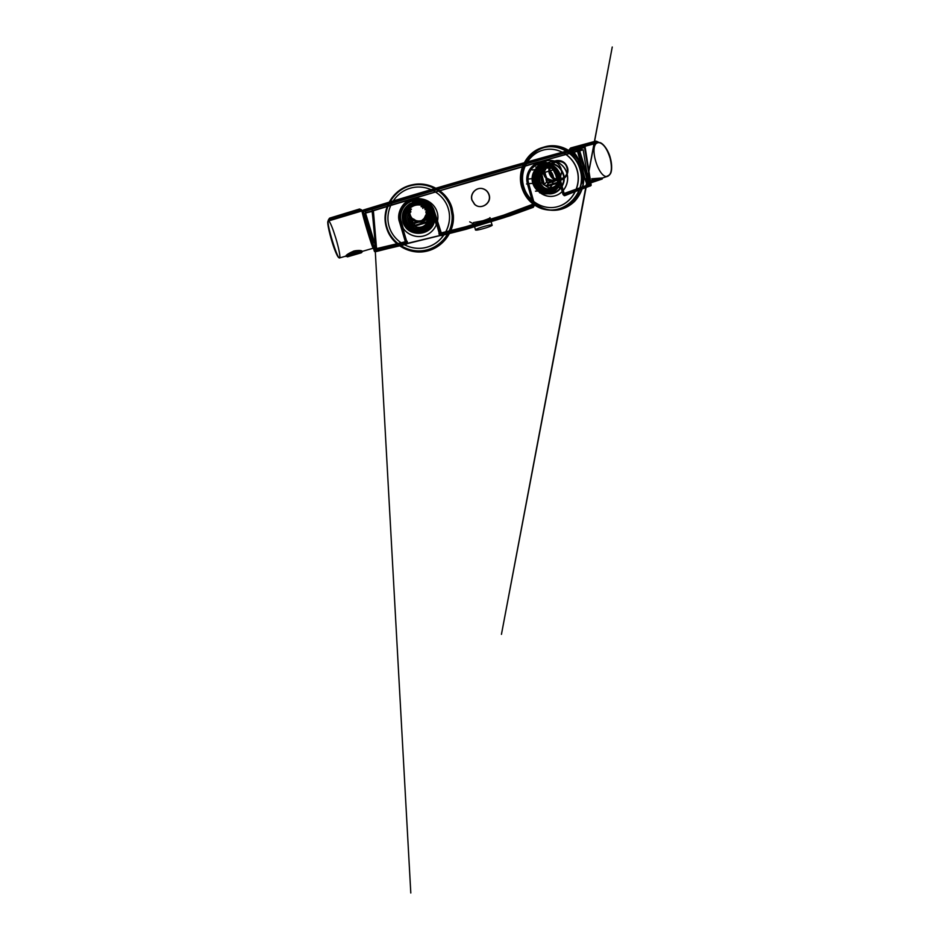 <?xml version="1.0" encoding="UTF-8"?>
<svg xmlns="http://www.w3.org/2000/svg" width="940" height="940" viewBox="0 0 940 940"><rect width="100%" height="100%" fill="white"/><g stroke="black" fill="none" stroke-linecap="round" stroke-linejoin="round"><path stroke-width="1.41" d="M559.183 178.165L558.689 175.157C557.279 168.542 548.749 163.537 542.591 165.769C536.211 167.191 531.452 176.156 533.697 182.607C534.978 188.235 541.558 193.217 547.468 192.406C553.719 191.525 557.608 187.53 559.124 180.41M431.707 213.028C430.144 206.107 420.768 200.984 413.988 203.428C406.961 205.014 401.721 214.496 404.188 221.229C405.798 228.232 415.304 233.261 422.025 230.746C429.004 229.09 434.115 219.69 431.707 213.028M551.322 166.979C557.631 169.2 560.546 173.771 560.052 180.692C558.289 187.366 554.083 190.597 547.433 190.397L546.434 190.209C534.12 188.012 535.189 167.367 547.644 166.733L549.454 166.697M550.37 167.144C556.644 169.353 559.547 173.9 559.053 180.774C557.314 187.412 553.12 190.632 546.504 190.421L545.505 190.244C533.25 188.059 534.32 167.532 546.716 166.897M549.066 167.978L548.091 168.013C536.928 168.436 535.847 186.931 546.88 188.905L547.891 189.081C553.789 189.199 557.49 186.296 559.006 180.363C559.406 174.241 556.821 170.199 551.228 168.248M558.959 180.421L557.784 183.089C555.516 186.755 552.321 188.235 548.173 187.53L543.085 184.193C541.628 182.196 540.994 179.951 541.205 177.46L540.97 175.698C540.876 174.253 541.44 173.136 542.662 172.337L543.978 171.621L544.519 172.455L542.956 172.948L542.662 172.337M545.835 164.383C547.28 162.914 548.995 162.032 550.993 161.727C559.406 160.094 565.187 172.243 558.877 178.201L555.881 180.268L552.015 180.962C544.248 180.985 540.065 169.799 545.835 164.383M535.589 182.101C533.485 175.287 538.491 167.543 545.282 167.038C551.275 166.885 555.305 169.741 557.385 175.604C559.829 183.382 552.849 191.936 545.071 190.585C540.324 189.716 537.163 186.884 535.589 182.101M536.916 181.972C534.789 175.099 539.842 167.297 546.692 166.791C552.72 166.627 556.786 169.505 558.877 175.428C561.345 183.276 554.306 191.901 546.469 190.538C541.687 189.657 538.503 186.802 536.916 181.972M558.254 180.433C556.656 187.812 552.215 191.384 544.942 191.126C541.828 190.632 539.266 189.116 537.245 186.567C531.288 179.446 536.188 167.085 545.165 166.498C549.442 166.18 552.979 167.731 555.752 171.15C557.408 173.383 558.278 175.897 558.348 178.706M536.975 186.59C531.029 179.47 535.929 167.144 544.883 166.556C549.16 166.227 552.685 167.778 555.458 171.197C562.202 179.27 554.788 193.053 544.66 191.126C541.558 190.644 538.996 189.128 536.975 186.59M582.295 169.47C589.662 192.583 565.986 216.987 543.708 208.41C533.755 204.685 527.129 197.529 523.815 186.942C518.856 170.645 528.703 151.869 544.272 147.486C560.04 142.281 578.135 152.962 582.295 169.47M582.706 169.341C578.476 152.55 560.029 141.717 543.99 147.087C528.28 151.599 518.375 170.587 523.38 187.072C526.717 197.753 533.403 204.991 543.438 208.797C555.199 212.275 565.586 209.82 574.587 201.418C582.835 192.289 585.549 181.596 582.706 169.341M491.937 224.989L492.043 225.024C494.17 225.671 477.12 230.888 475.581 230.042L475.534 230.03C473.584 229.337 490.046 224.284 491.937 224.989M490.527 219.737L489.916 217.622C490.903 217.833 488.553 218.879 482.855 220.783L473.431 222.604L474.03 224.789M598.11 178.33L602.728 177.942L598.11 178.33L597.852 179.728L590.813 182.854L602.129 179.047L598.298 180.257L595.713 179.552L592.517 180.21L590.273 181.314L593.575 181.902L600.437 179.27L598.075 179.658L598.134 178.565L601.988 178.4M421.332 205.226C428.687 206.612 433.199 215.189 430.238 222.028C427.324 227.985 422.565 230.535 415.962 229.689C407.102 228.22 402.896 216.435 408.853 209.632M410.474 207.752C413.647 205.284 417.184 204.427 421.085 205.179C428.405 206.553 432.894 215.084 429.944 221.875C427.042 227.797 422.307 230.335 415.75 229.501C407.69 228.114 403.201 218.01 407.619 211.077M411.344 209.115C404.388 214.637 407.572 226.951 416.303 228.361C422.025 229.125 426.22 226.951 428.887 221.84C431.754 215.718 427.735 207.846 421.073 206.6M425.773 211.805L427.829 218.82L428.711 218.926C428.84 220.312 428.417 221.452 427.441 222.334C424.951 226.223 421.414 227.833 416.831 227.163L414.34 226.282C413.036 226.082 412.061 225.365 411.403 224.12L408.935 214.109M410.639 203.945L412.072 202.758C420.532 196.366 432.459 207.564 426.596 216.306L421.766 220.489L423.964 218.762L425.961 214.767L426.419 215.542L424.868 219.361L420.744 221.523L416.573 221.1L416.185 221.969L412.589 218.714L416.408 220.724L419.675 221.112C410.298 223.356 403.448 210.431 410.639 203.945M427.935 209.491C423.928 204.086 415.363 203.111 410.157 207.54M407.666 210.266C405.563 213.533 405.022 217.023 406.033 220.736C408.771 231.816 425.961 232.38 429.627 221.675C430.661 219.008 430.79 216.317 430.027 213.58M430.473 213.733C431.248 216.494 431.108 219.208 430.073 221.887C426.361 232.697 409.029 232.133 406.268 220.947C405.293 217.399 405.751 214.026 407.631 210.83M410.428 207.634C416.643 203.487 422.448 203.933 427.841 208.974M409.911 207C413.776 204.133 417.983 203.428 422.53 204.908C429.78 208.375 432.341 213.991 430.214 221.734C426.737 228.702 421.202 231.263 413.612 229.419C405.387 226.857 402.191 215.624 407.843 209.056M407.866 208.939C402.132 215.483 405.293 226.799 413.553 229.372C421.132 231.205 426.654 228.655 430.12 221.687C432.247 213.956 429.686 208.363 422.46 204.885C417.924 203.416 413.718 204.121 409.863 206.988M409.053 206.706C412.825 203.921 416.913 203.24 421.332 204.673C428.37 208.046 430.861 213.498 428.793 221.029C425.421 227.797 420.039 230.288 412.66 228.491C403.883 225.812 401.333 213.216 408.406 207.258M409.006 206.694C412.766 203.91 416.843 203.228 421.261 204.662C428.288 208.034 430.779 213.474 428.711 220.982C425.338 227.75 419.969 230.23 412.601 228.444C403.789 225.753 401.298 213.063 408.442 207.164M579.463 150.482L588.945 185.215L588.405 186.308L588.981 185.215L588.428 186.296M452.128 208.351C447.663 191.784 429.251 180.738 412.131 184.828C393.378 188.482 380.63 209.691 386.552 227.938C391.369 244.4 409.288 254.869 425.902 251.356C442.564 248.031 454.76 231.734 453.362 215.107L452.128 208.351M451.67 208.492L452.916 215.554C454.091 231.898 441.976 247.761 425.609 250.921C409.276 254.258 391.769 243.942 387.033 227.797C381.252 209.961 393.543 189.199 411.838 185.392C428.805 181.103 447.24 192.007 451.67 208.492M488.988 194.956C487.989 191.831 485.957 189.774 482.878 188.775C476.498 186.625 469.73 193.534 471.88 200.055L474.524 204.297C480.716 210.419 491.796 203.204 488.988 194.956M472.033 200.067C469.871 193.523 476.651 186.602 483.054 188.752C486.133 189.763 488.177 191.831 489.176 194.956C491.973 203.216 480.88 210.442 474.688 204.309L472.033 200.067M541.91 175.804L541.135 175.721M539.689 176.086C537.574 177.542 537.175 179.411 538.479 181.69L539.713 182.713M540.277 182.677L539.008 181.643C537.809 179.704 538.021 177.954 539.619 176.391M535.671 169.165L540.7 167.32L543.849 167.414M535.777 168.977L540.441 167.367L543.813 167.508M559.042 178.177L558.548 175.169C557.878 171.115 551.745 163.489 542.462 165.792C533.368 168.859 531.993 178.776 533.556 182.618C534.39 186.085 538.138 191.854 545.541 192.453C553.143 192.912 558.901 185.591 558.983 180.421L555.928 188.329L552.414 191.278L539.63 192.853M535.471 191.161L538.867 191.043L536.153 187.166L532.91 183.324L529.643 183.606M528.95 179L532.216 178.612L534.19 173.971L535.659 169.412L532.322 169.999M535.812 167.12L544.812 165.628M551.016 171.844C557.608 179.704 550.37 193.147 540.488 191.267L537.891 190.573M558.76 178.318C558.595 175.463 557.678 172.913 555.986 170.657C552.873 166.838 548.937 165.193 544.166 165.722C539.431 166.603 536.106 169.353 534.19 173.971C532.604 178.729 533.25 183.124 536.153 187.166C539.325 190.984 543.285 192.606 548.055 192.018C552.755 191.079 556.045 188.329 557.913 183.746L558.689 180.433M552.755 166.838L548.549 165.076M539.207 166.474L535.659 169.412M532.216 178.612L532.91 183.324M538.867 191.043L543.109 192.77M550.746 171.879C557.326 179.74 550.1 193.147 540.218 191.278L538.044 190.738M543.778 182.383L541.605 183.03M541.064 183.065L543.684 182.054M405.88 244.024L374.437 251.462L362.147 212.005L363.439 210.971C440.472 187.448 512.112 166.65 578.359 148.602L584.527 147.416L590.825 185.697L564.306 195.72L563.001 194.463L563.377 193.487L558.172 174.758C556.668 166.909 546.246 160.775 539.008 163.572C531.417 165.076 525.566 176.062 528.374 183.641L534.108 202.97L528.656 183.523C526.2 175.439 531.171 166.11 538.996 164.018L539.513 163.877C547.127 161.797 555.611 167.003 557.631 174.899L558.619 178.447M557.267 179.34L556.069 175.028C554.647 169.917 551.24 166.298 545.846 164.171L540.794 163.466M436.348 225.107L431.507 208.445M585.15 179L587.006 178.823L585.15 179L577.266 150.412L583.164 149.719L577.524 150.6M578.829 151.234L583.164 149.719L587.841 178.318L501.443 634.371L612.257 47L587.606 178.506L587.03 178.682L578.558 150.917L581.754 149.683L577.266 150.412M374.79 242.696C375.224 242.649 373.685 243.401 375.518 242.884L376.035 242.32L374.437 242.52L365.413 212.651L372.616 210.866L375.495 242.743L374.437 242.52M585.314 178.682L587.03 178.682M411.074 199.057L373.356 210.454L410.909 199.527C402.449 201.818 396.328 213.674 399.453 221.828L405.175 241.157L404.74 241.909L377.234 248.454L376.505 247.937L373.392 210.772L412.801 198.493L539.114 162.079M365.46 212.275L365.249 213.133L372.628 211.288M363.439 210.971L479.365 176.497L578.359 148.602M407.231 241.721L406.997 243.789L406.01 244.376L375.941 251.391L372.064 209.232C446.336 186.578 515.484 166.486 579.51 148.978L585.162 147.286L578.464 148.144L579.381 148.732M441.107 235.329L441.577 235.529C440.531 235.682 439.849 235.294 439.521 234.33L433.587 211.888C431.93 203.686 420.486 197.412 412.531 200.455C404.177 202.135 397.761 213.733 400.851 221.64L407.008 242.45L405.974 244.153M534.108 204.779L533.25 207.329L504.522 217.516L466.193 229.254L441.577 235.529L440.049 234.401M578.652 150.952L579.651 150.694C515.719 168.248 446.676 188.353 372.522 211.007L372.522 211.007C446.676 188.353 515.719 168.248 579.651 150.694L590.426 185.756L564.964 195.379L563.001 194.463L559.159 180.398M375.601 242.602L372.076 210.854M585.009 179.176L587.089 184.757L587.535 183.582L589.204 183.535L579.569 150.717M375.495 242.743L374.32 242.966M579.158 148.332L580.015 150.341M371.852 208.492L372.064 209.232L362.147 212.005L362.593 211.101L362.229 212.017L374.461 251.497L375.941 251.391L374.437 251.462M362.676 211.065L362.652 211.665M407.384 242.109L407.126 241.228L405.904 242.79L404.74 241.909M534.472 205.226L533.25 207.329L510.314 215.66L466.205 229.254L441.577 235.294M534.214 205.496L533.262 207.094L510.326 215.436L466.205 229.019M564.329 195.72L564.964 195.379M564.928 195.626L591.072 185.192M412.93 198.493L536.587 162.796M412.272 198.704L536.634 162.479M579.957 150.341L479.94 178.671L372.205 210.912M589.768 183.5L588.499 184.722L588.828 185.286L589.768 183.5L586.372 171.233M563.577 194.498L565.245 194.157L564 193.546L588.499 184.722L564.917 193.593L562.942 192.97M376.505 247.937L377.234 248.454M399.453 221.828L405.481 241.674L377.257 249.229L407.008 242.45M374.566 234.601L375.695 248.806L377.41 249.911L405.199 243.19M375.695 248.806C375.93 249.723 376.505 250.087 377.41 249.911M438.992 234.119L439.062 232.403L441.788 234.06L465.993 227.891L504.345 216.165L532.663 206.154L533.615 204.427M440.249 233.202L440.355 232.004L438.827 231.534L433.587 211.888M564.482 193.617L563.542 193.57M565.245 194.157L588.828 185.286M538.608 162.679L539.49 162.538L538.314 162.491M537.574 162.244L538.679 163.219L537.809 163.031C529.772 165.675 524.896 175.439 527.446 183.888L527.975 183.758C525.119 176.038 530.971 164.864 538.679 163.219L538.843 161.892L539.09 163.102C546.504 160.364 557.02 166.662 558.572 174.64L563.788 193.358L562.825 193.617M440.59 232.521L441.389 233.249L471.457 225.412L509.492 213.662L531.793 205.519L532.31 204.45L503.617 215.178L465.406 226.846L441.271 232.92L434.409 211.406C432.635 202.993 421.332 196.354 412.954 198.928L412.625 199.95L413.165 199.327C422.166 197.047 432.024 202.805 434.409 211.618L440.355 232.004M411.814 198.845L411.109 199.045L412.166 200.079L411.074 199.809L404.564 203.816C399.629 208.927 398.031 214.908 399.77 221.746L405.175 241.157M411.45 199.774L404.564 203.816C399.629 208.927 398.031 214.908 399.77 221.746L399.947 221.887C398.207 215.025 399.805 209.021 404.752 203.898C399.805 209.021 398.207 215.025 399.947 221.887L400.405 221.77C397.268 213.721 403.707 201.924 412.166 200.079L411.885 199.104L411.462 199.774M405.481 241.65L406.197 241.298L400.405 221.77M406.197 241.298L399.947 221.887L405.493 242.262M531.605 205.226L533.626 204.567M509.327 213.357L532.357 205.566L532.663 206.154M510.103 214.332L509.821 213.733L465.758 227.268L441.589 233.425L441.788 234.06M441.271 232.92L440.578 232.862M550.817 164.195C548.079 162.679 545.165 161.997 542.074 162.162L538.573 162.679M537.01 162.867L537.809 163.031L536.846 163.184M568.794 150.623L597.088 142.927C588.71 146.852 599.109 179.575 607.734 176.309L607.734 176.309C611.564 174.288 612.375 168.331 610.166 158.425C607.181 148.814 603.409 143.514 598.862 142.528L578.1 148.179M597.981 178.353L589.427 182.207M590.003 181.209L592.365 180.045L591.73 178.776L602.117 178.013M570.521 149.249L597.699 141.905L570.498 149.296L570.815 147.921L596.465 141.223L570.874 147.909L570.204 150.106M569.593 149.507L570.78 147.933L595.631 141.176M595.702 141.153L596.371 141.235M597.558 141.823L596.407 141.235M607.334 175.933C611.329 176.062 612.939 167.391 610.424 158.32C608.803 150.788 602.54 142.175 599.368 142.786L596.465 141.223M597.664 141.717L599.368 142.786M568.959 150.306L570.604 148.003M570.216 148.45L569.499 149.354M570.098 149.213L569.229 149.812M353.499 254.317L350.385 255.457L357.541 253.906L357.635 252.202L354.18 252.79L351.078 254.082L350.879 255.809L346.049 256.502C346.108 256.585 349.328 254.235 353.017 253.095L353.745 254.246M362.229 251.25L362.241 251.756C363.075 251.227 356.613 250.31 354.133 251.274L354.415 252.508L361.642 252.543L362.241 251.756L353.346 253.001L353.687 254.082L361.63 252.59M357.764 251.955L361.289 252.813L357.212 253.33M350.162 255.351L347.447 256.855L361.289 252.813M345.732 256.079L353.088 252.754L345.732 256.079C346.39 254.775 349.116 253.083 353.922 251.004L354.075 251.015C358.046 250.005 361.818 250.792 362.217 251.25L352.935 252.848M353.088 252.754L362.194 251.145C361.113 250.287 358.363 250.24 353.922 251.004M362.723 210.995L361.7 209.937L362.405 210.807L328.248 221.029C326.45 223.626 337.601 259.969 339.552 257.936C340.715 257.748 338.776 247.843 335.697 237.82C332.654 228.079 330.328 222.404 328.706 220.806L362.159 210.548L362.476 211.159M408.935 206.447C404.987 210.008 403.378 214.402 404.118 219.631C405.246 224.801 408.265 228.338 413.201 230.253C418.241 231.804 422.824 230.946 426.96 227.656C430.861 224.108 432.435 219.749 431.695 214.567C430.614 209.456 427.63 205.93 422.753 203.98C417.736 202.358 413.13 203.193 408.935 206.447L404.882 209.785L403.166 214.496L402.637 214.085L404.999 224.695L403.166 214.496M363.146 210.76L375.295 251.086L465.512 229.301L375.401 251.485L374.226 250.839L362.382 211.453L363.146 210.76C440.226 187.201 511.901 166.415 578.182 148.379L588.734 185.309M374.402 247.996L374.226 250.839L375.295 251.086M472.726 223.485L469.706 221.84M362.816 211.347L363.028 210.302C440.038 186.778 511.666 166.016 577.912 148.003L578.84 148.426M578.182 148.379L569.088 150.388L577.912 148.003L578.688 148.685M503.488 217.258L465.464 228.902M503.488 217.645L465.512 229.301L375.401 251.497L374.966 248.301M471.422 227.527L465.488 229.29M372.616 245.939L364.885 221.182M373.333 248.125L373.298 248.219C372.804 249.84 361.63 212.734 361.994 210.678L360.913 209.972L328.741 219.831L327.86 221.593C327.214 223.038 329.223 232.768 332.161 242.109C335.627 252.754 337.918 257.901 339.07 257.548M361.7 209.937L359.62 209.021L362.535 210.666M327.86 221.593L328.507 219.69L361.63 209.984M345.767 256.15L339.552 257.936C335.286 257.255 326.262 223.262 327.99 221.182L329.87 218.057L359.315 209.068L329.822 218.08L328.836 219.655M361.019 209.914L359.303 209.056L361.113 209.714M360.866 209.949L359.62 209.021M329.87 218.057L329.2 218.55M329.834 218.057L359.714 209.033M410.851 203.992L404.318 209.491L404.882 209.785M427.524 205.707L430.708 209.479L432.506 219.596L431.343 219.079L430.79 221.182L431.954 221.734L432.506 219.596M430.79 221.182L429.686 223.638L430.826 224.249L426.96 227.656L422.93 230.97L418.018 231.898L408.23 228.479L404.435 224.072M404.999 224.695L408.23 228.479M416.961 202.088L412.143 202.946M404.318 209.491L402.637 214.085M430.826 224.249L431.954 221.734M427.218 213.744L427.841 218.903L424.175 218.832L425.526 215.46L427.007 215.366L427.606 217.387L426.807 219.702L413.623 222.733L414.646 223.356L414.34 226.282L426.878 222.58L426.678 221.734L414.74 225.33L414.951 226.164M416.573 221.1L413.612 219.02L412.202 219.796L412.801 221.817L412.202 221.969L414.646 223.356L420.744 221.523L424.175 218.832M416.408 220.724L411.978 218.903L412.331 223.943L411.403 224.12M426.208 214.708L423.964 218.762M409.429 214.602L409.299 211.805L411.332 218.562L416.902 220.876M412.719 218.726L413.529 219.102M424.516 218.045L425.82 215.436M421.766 220.489L419.675 221.112M427.841 218.903L426.807 219.702L426.878 222.58M425.186 209.855L425.315 207.07L427.289 213.591L425.75 207.023L423.705 205.084L422.871 205.66L422.8 208.445M427.254 213.462L425.75 207.023M424.974 209.397L425.103 206.565L423.599 205.601M412.801 221.817L413.365 223.238M428.711 218.926L427.054 221.57M414.34 225.4L412.202 223.508L411.227 223.732C409.617 221.664 408.923 219.314 409.147 216.694L409.816 216.505M411.603 219.937L412.319 223.932L410.463 217.587M409.734 212.205L410.78 211.288M589.662 183.1L594.809 180.95M602.728 177.918L602.129 179.058L600.625 179.058M598.016 178.6L589.521 182.572M589.216 183.053L588.898 182.383M588.417 182.748C587.641 182.466 587.841 181.737 589.016 180.574M597.864 178.412L589.439 182.266M587.853 182.348L588.934 180.268M555.881 180.268L557.866 178.659L559.582 174.875L558.113 179.411L554.212 181.467L550.264 181.772L547.209 179.481L547.245 178.565L546.034 178.341L546.516 181.749L548.69 183.124L546.434 185.709L543.25 184.557M559.089 175.627L557.866 178.659M559.57 174.887L560.346 174.441L560.404 175.51L560.487 174.029L559.582 174.875L557.678 178.835L554.212 181.467L550.805 180.903L548.149 178.87L546.657 179.646L547.197 181.584L544.319 184.334L541.745 174.135L545.658 169.494L544.953 169.388L544.342 171.996L547.033 178.682L545.976 179.822M546.951 178.694L553.989 180.833M548.431 178.847L551.475 180.574M547.197 181.584L547.597 182.983M550.805 180.903L547.938 182.466L548.69 183.124L560.698 179.047L557.255 182.442L546.434 185.709L546.457 186.555L546.07 185.768M560.381 175.522L560.416 178.729L558.113 179.411L557.678 178.835M559.077 179.434L560.91 177.449L560.698 179.047M558.019 178.483L558.912 175.651L560.064 175.651L560.593 177.578M558.524 180.433L557.267 183.3L546.457 186.555M560.111 174.722L560.792 178.87L558.278 181.584L558.489 180.433M544.201 183.923L543.085 184.193L541.205 177.46L542.321 177.178M545.059 169.811L544.424 171.891L540.97 175.698M546.399 178.107L544.507 170.598L541.745 174.135L542.968 172.925L552.262 170.163M557.608 182.301L557.267 183.3M546.281 177.742L544.342 171.996M610.166 158.425L610.424 158.32C608.145 149.072 602.035 142.058 599.05 142.516M559.793 174.875C557.103 167.414 551.945 163.948 544.307 164.488C536.305 165.511 530.642 174.746 533.121 182.83C534.931 188.4 538.573 191.831 544.048 193.111C553.766 195.32 562.884 184.675 559.793 174.875M563.13 174.464C566.291 184.475 556.985 195.344 547.068 193.088C541.487 191.784 537.774 188.282 535.929 182.595C533.391 174.335 539.161 164.9 547.339 163.854C555.117 163.313 560.381 166.85 563.13 174.464M533.99 183.359C536.54 192.712 546.645 198.458 555.434 195.684C564.247 193.053 569.64 182.677 567.032 173.501C564.564 164.277 554.647 158.402 545.788 161.046C536.881 163.548 531.3 174.053 533.99 183.359M523.639 186.472C519.232 171.292 528.398 154.184 542.885 150.177C557.314 145.959 573.306 155.547 577.289 170.457C581.484 185.309 572.824 202.076 558.548 206.412C544.331 210.983 527.822 201.724 523.639 186.472M522.217 187.048C517.317 170.939 527.058 152.362 542.462 148.026C558.078 142.88 575.985 153.432 580.097 169.764C587.394 192.63 563.953 216.764 541.91 208.28C532.063 204.591 525.495 197.518 522.217 187.048M532.71 182.959C534.508 188.541 538.127 192.054 543.579 193.476C553.695 196.096 563.448 185.016 560.205 174.758C557.326 166.897 551.886 163.349 543.849 164.112C535.777 165.393 530.195 174.77 532.71 182.959C530.148 174.781 535.73 165.405 543.849 164.112L546.857 163.419C555.082 162.643 560.651 166.286 563.589 174.335C566.914 184.828 556.938 196.178 546.587 193.499C541.005 192.042 537.304 188.447 535.459 182.724C532.898 174.335 538.596 164.735 546.857 163.419C543.485 164.195 540.629 165.945 538.303 168.648C535.236 173.43 535.823 173.524 535.283 175.181C534.789 177.719 534.872 180.233 535.553 182.724C537.386 188.458 541.064 192.042 546.587 193.499L543.579 193.476C538.103 192.042 534.461 188.541 532.663 182.959M566.926 173.501C564.447 164.253 554.506 158.367 545.623 161.022C536.705 163.537 531.1 174.053 533.803 183.394C536.364 192.77 546.493 198.528 555.293 195.743C564.141 193.1 569.546 182.713 566.926 173.501M521.782 187.178C525.096 197.741 531.711 204.908 541.64 208.668C553.284 212.111 563.565 209.679 572.472 201.371C580.638 192.336 583.317 181.761 580.509 169.635C576.326 153.032 558.054 142.316 542.192 147.627C526.635 152.092 516.836 170.88 521.782 187.178M523.498 186.496C527.681 201.736 544.178 210.983 558.395 206.424C572.672 202.088 581.331 185.321 577.137 170.481C573.165 155.57 557.173 145.97 542.744 150.2C528.256 154.207 519.091 171.315 523.498 186.496M402.861 221.687C406.656 237.009 430.99 235.682 433.411 220.277C433.951 217.704 433.857 215.166 433.129 212.651C433.845 215.166 433.939 217.704 433.411 220.277L434.538 220.747C432.048 236.539 407.114 237.902 403.225 222.192C401.451 214.238 404 208.022 410.874 203.545C419.534 198.375 431.754 203.369 434.245 212.934C434.985 215.518 435.079 218.115 434.538 220.747C435.079 218.115 434.997 215.518 434.257 212.945C431.777 203.369 419.546 198.363 410.874 203.545L410.334 203.487C403.624 207.858 401.133 213.921 402.861 221.687M404.165 221.206C404.905 225.518 411.826 233.39 421.99 230.723C431.906 227.28 433.328 216.987 431.66 213.016C430.931 208.762 424.175 200.866 413.953 203.416C403.953 206.765 402.449 217.199 404.165 221.206M437.194 212.229C434.445 202.57 423.482 196.542 413.682 199.456C403.836 202.241 397.655 213.38 400.628 223.144C403.46 232.956 414.657 238.842 424.363 235.775C434.115 232.862 440.073 221.863 437.194 212.229M386.481 227.574C391.24 243.848 408.947 254.188 425.373 250.733C441.847 247.443 453.914 231.334 452.528 214.896L451.306 208.222C446.899 191.831 428.687 180.915 411.767 184.957C393.214 188.576 380.618 209.538 386.481 227.574M389.148 226.599C393.778 242.555 412.002 252.002 427.688 246.973C443.433 242.179 452.963 224.449 448.345 208.927C443.95 193.346 426.302 183.512 410.38 188.176C394.401 192.594 384.272 210.725 389.148 226.599C384.307 210.736 394.424 192.606 410.416 188.188C426.349 183.523 443.986 193.358 448.38 208.95C453.01 224.472 443.48 242.203 427.724 246.997C412.037 252.026 393.813 242.579 389.172 226.622M409.746 204.391C403.824 208.715 401.686 214.438 403.331 221.546C406.879 235.928 429.556 235.4 432.741 221.088C433.481 218.315 433.469 215.542 432.682 212.792C433.469 215.542 433.481 218.315 432.741 221.088L433.798 221.57C430.555 236.199 407.373 236.751 403.742 222.04C402.062 214.778 404.247 208.927 410.31 204.497L413.165 203.04L409.746 204.391M433.74 213.086C434.55 215.906 434.562 218.738 433.798 221.57C434.574 218.738 434.562 215.906 433.763 213.086M400.71 223.156C403.542 232.932 414.693 238.807 424.387 235.752C434.115 232.838 440.061 221.863 437.182 212.264C434.445 202.617 423.505 196.613 413.729 199.527C403.906 202.288 397.738 213.415 400.71 223.156M386.951 227.433C381.229 209.796 393.378 189.292 411.473 185.521C428.24 181.279 446.477 192.066 450.859 208.351L452.093 215.331C453.245 231.487 441.271 247.173 425.091 250.299C408.935 253.6 391.628 243.401 386.951 227.433M401.145 221.206L403.331 228.584L401.274 221.488C398.76 213.533 403.389 204.238 411.262 201.348L412.625 200.89C421.12 198.222 430.837 203.557 433.117 212.005L429.298 205.978M559.805 179.376C559.793 173.618 557.15 169.882 551.839 168.143C557.42 170.105 560.029 174.17 559.629 180.316C558.101 186.261 554.389 189.175 548.478 189.058L547.456 188.881C536.388 186.895 537.469 168.342 548.666 167.907L550.335 167.907M557.032 172.76C558.466 174.746 559.089 176.979 558.889 179.446L557.032 172.76M551.615 163.255C553.108 161.75 554.882 160.834 556.938 160.517C562.144 160.2 565.657 162.608 567.49 167.72C568.383 171.48 567.584 174.758 565.081 177.566C563.107 179.54 560.745 180.504 557.996 180.421C553.601 179.963 550.664 177.542 549.183 173.148C548.267 169.364 549.077 166.075 551.615 163.255M550.382 172.843C553.131 184.193 570.462 178.953 566.949 167.931C564.294 156.639 546.869 161.704 550.382 172.843M421.226 206.636C427.912 207.881 431.942 215.789 429.063 221.922C426.396 227.057 422.178 229.243 416.432 228.479C407.678 227.069 404.482 214.708 411.462 209.15M426.607 211.5C428.194 213.568 428.875 215.906 428.663 218.503L426.607 211.5M411.767 204.215L413.248 202.981C418.876 198.869 427.677 201.994 429.392 208.657C430.191 211.582 429.827 214.379 428.311 217.023L426.725 219.055C421.508 224.719 410.98 222.157 409.076 214.672C408.066 210.701 408.959 207.211 411.767 204.215M410.11 214.414C413.189 226.329 432.412 220.512 428.511 208.962C425.562 197.106 406.209 202.734 410.11 214.414M559.864 188.705L558.184 182.654M557.996 181.984L557.42 179.904M400.687 221.311L402.414 227.128M363.287 210.548L363.287 210.548C440.39 186.989 512.1 166.192 578.405 148.156C512.1 166.192 440.39 186.989 363.287 210.548L363.287 210.548M555.798 175.134L559.641 188.952L555.822 175.134L553.261 169.882M552.767 169.259C549.383 165.393 545.188 163.607 540.183 163.912C544.037 163.63 547.491 164.7 550.582 167.12M466.205 229.254L441.577 235.529C440.743 235.764 440.049 235.364 439.521 234.342L433.117 212.005C430.837 203.557 421.12 198.222 412.625 200.89L410.968 201.395M527.281 183.629L528.374 183.641M561.391 186.684L558.031 174.582C556.774 169.917 553.824 166.286 549.172 163.689M585.397 179.07L587.171 183.723M538.843 161.892L536.94 162.655M434.022 211.758C432.318 203.416 420.768 196.977 412.625 199.95L412.836 199.139M557.843 174.652L561.251 186.907L557.855 174.652C556.339 169.6 553.272 165.945 548.654 163.713L551.439 165.346M533.297 202.688L527.975 183.758M541.146 162.314L542.074 162.162C550.405 162.268 555.986 166.392 558.818 174.546L559.03 175.31M564.024 193.17L559.171 175.745L563.706 193.135M532.31 204.45L532.992 203.957M503.617 215.178L504.345 216.165M471.328 225.095L471.939 226.129M465.406 226.846L465.993 227.891M526.553 183.982L527.446 183.888L532.769 202.805M434.409 211.406L434.139 211.512C431.765 202.746 421.966 197.001 413.012 199.245M440.32 232.638L434.409 211.618M572.202 150.976C575.868 153.584 578.899 158.942 581.296 167.05C583.317 175.228 583.293 180.962 581.214 184.24M572.695 152.351C576.114 155.558 578.758 160.505 580.626 167.191M571.673 151.117C575.386 153.549 578.464 158.883 580.92 167.144M363.345 210.208L362.382 211.453L374.661 250.745M509.257 215.824L471.387 227.139M569.851 150.212L569.699 150.212C505.885 167.555 437.147 187.483 363.463 209.996L363.533 209.961C436.853 187.565 505.391 167.696 569.158 150.365M370.924 240.722L367.681 230.429M417.36 221.346L417.019 221.993M427.277 214.261L426.231 214.649L427.524 215.178M551.498 181.15L551.016 181.808M544.566 172.42L552.321 170.128M558.325 179.669L556.457 172.96L558.36 179.669M550.441 180.163L547.55 178.518M533.097 182.83C530.606 174.758 536.27 165.522 544.307 164.488L547.339 163.854C539.266 164.864 533.497 174.3 536.035 182.583C537.868 188.282 541.546 191.784 547.068 193.088L544.048 193.111C538.549 191.831 534.907 188.4 533.097 182.83M543.708 208.41L541.91 208.28C532.028 204.591 525.437 197.506 522.158 187.048C517.259 170.963 526.999 152.397 542.462 148.026L544.272 147.486M543.438 208.797L541.64 208.668C531.664 204.897 525.025 197.729 521.712 187.178C516.765 170.904 526.564 152.127 542.192 147.627L543.99 147.087M453.362 215.107L452.528 214.896L451.306 208.222C446.876 191.842 428.675 180.915 411.767 184.957L412.131 184.828M452.916 215.554L452.093 215.331L450.848 208.351C446.453 192.066 428.24 181.291 411.473 185.521L411.838 185.392M533.979 202.441L528.668 183.523C526.212 175.428 531.182 166.098 538.996 164.018L537.962 164.288M547.433 190.397L546.504 190.421M559.688 180.351C558.172 186.308 554.436 189.21 548.478 189.058L547.891 189.081M550.993 161.727L556.938 160.517C562.167 160.2 565.704 162.596 567.537 167.72C569.476 173.959 564.294 180.915 557.996 180.421L552.015 180.962M492.043 225.024L490.715 220.371M409.758 211.007C404.905 217.152 408.759 227.186 416.444 228.479C422.189 229.243 426.396 227.057 429.063 221.922L428.887 221.84M412.072 202.758L413.248 202.981C409.346 206.001 407.96 209.89 409.076 214.672C411.227 223.274 424.128 224.789 428.311 217.023L426.596 216.306M365.578 211.982L365.249 213.133L374.332 242.966M374.825 242.955L410.804 893L374.825 242.955M590.379 185.991L591.178 185.227L585.162 147.286L583.752 146.922M406.997 243.777L376 251.614M439.062 232.403L438.827 231.534M538.42 162.009L536.646 162.467M551.815 164.794C555.293 167.155 557.643 170.41 558.842 174.535L559.042 175.287M610.436 158.32C612.058 165.816 612.046 170.986 610.413 173.794L607.734 176.309L602.646 177.942M599.038 142.516L595.807 141.129M362.029 251.462L373.356 248.184M579.087 149.084L588.981 185.215M361.171 209.667L362.358 210.548M329.728 218.092L328.507 219.69M410.439 217.563L412.202 223.508M410.862 211.993L409.793 212.851M475.534 230.03L474.218 225.436M545.071 190.585L546.469 190.538"/></g></svg>
